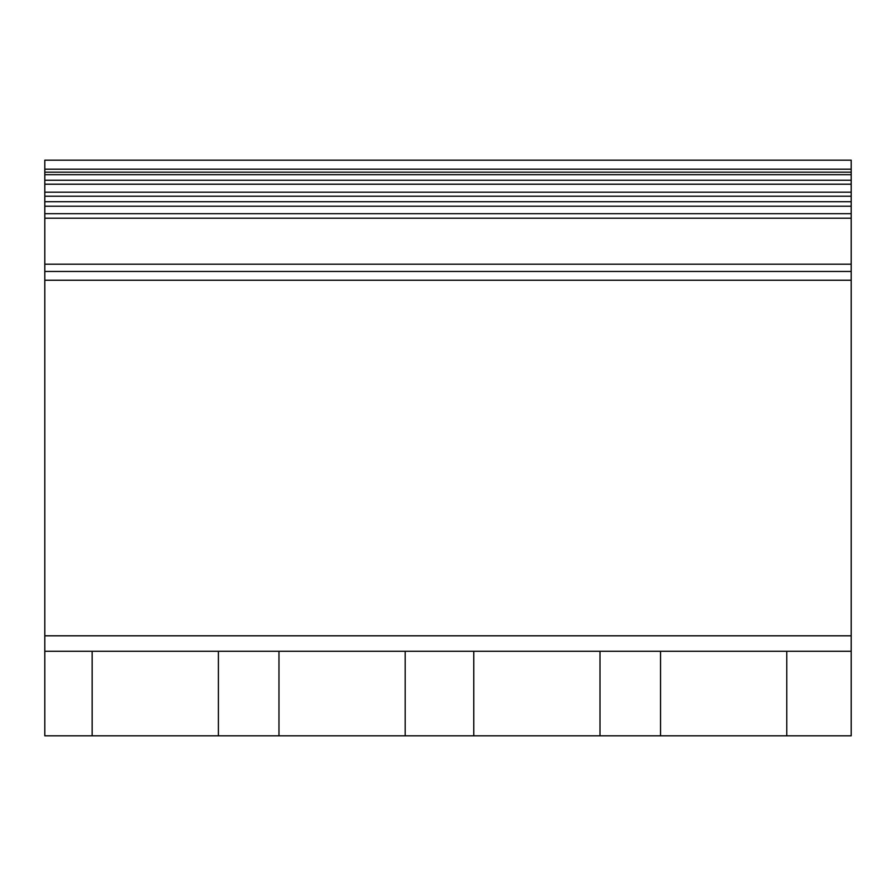 <?xml version="1.0" encoding="UTF-8"?>
<svg xmlns="http://www.w3.org/2000/svg" width="896" height="896" viewBox="0 0 896 896"><rect width="100%" height="100%" fill="white"/><g stroke="black" fill="none" stroke-linecap="round" stroke-linejoin="round"><path stroke-width="1.34" d="M851.2 651.28L851.2 160.182L44.8 160.182L44.8 735.818L851.2 735.818L851.2 651.28L44.8 651.28M851.2 169.198L44.8 169.198M851.2 172.178L44.8 172.178M851.2 174.675L44.8 174.675M851.2 180.219L44.8 180.219M851.2 184.206L44.8 184.206M851.2 192.192L44.8 192.192M851.2 196.224L44.8 196.224M851.2 201.701L44.8 201.701M851.2 206.214L44.8 206.214M851.2 213.696L44.8 213.696M851.2 218.198L44.8 218.198M851.2 264.208L44.8 264.208M851.2 271.466L44.8 271.466M851.2 280.235L44.8 280.235M851.2 635.813L44.8 635.813M786.778 735.818L786.778 651.28M660.542 651.28L660.542 735.818M599.995 735.818L599.995 651.28M473.76 735.818L473.76 651.28M405.182 735.818L405.182 651.28M278.97 735.818L278.97 651.28M218.4 735.818L218.4 651.28M92.165 735.818L92.165 651.28"/></g></svg>
